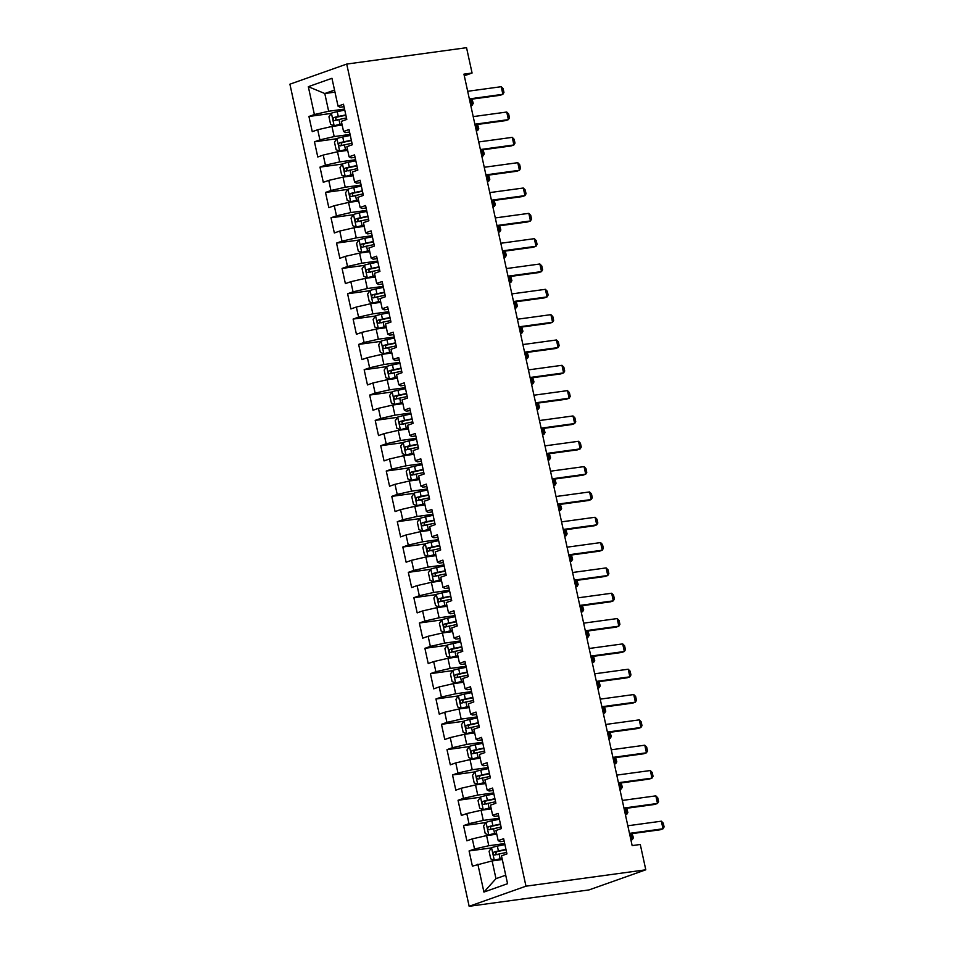 <?xml version="1.0" encoding="UTF-8"?>
<svg xmlns="http://www.w3.org/2000/svg" width="954" height="954" viewBox="0 0 954 954"><rect width="100%" height="100%" fill="white"/><g stroke="black" fill="none" stroke-linecap="round" stroke-linejoin="round"><path stroke-width="1.43" d="M464.3 75.783L472.075 73.029L463.942 74.138L632.144 845.59L640.277 844.481L645.798 869.809L588.988 889.927L469.153 906.3L289.909 84.19L346.719 64.073L525.976 886.183L469.153 906.3M334.973 92.133L324.789 93.528L308.321 86.683L314.391 114.54L308.941 116.471L312.256 131.664L317.706 129.732L319.912 139.868L314.462 141.8L317.777 156.993L323.227 155.061L325.433 165.185L319.984 167.117L323.299 182.321L328.748 180.389L330.955 190.514L325.505 192.446L328.82 207.65L334.27 205.718L336.476 215.842L331.026 217.774L334.341 232.967L339.791 231.035L341.997 241.171L336.547 243.103L339.862 258.295L345.312 256.364L347.518 266.5L342.069 268.432L345.384 283.624L350.833 281.692L353.04 291.829L347.59 293.76L350.905 308.953L356.355 307.021L358.573 317.145L353.111 319.077L356.426 334.282L361.876 332.35L364.094 342.474L358.644 344.406L361.948 359.61L367.397 357.678L369.615 367.803L364.166 369.735L367.469 384.927L372.931 382.995L375.137 393.131L369.687 395.063L373.002 410.256L378.452 408.324L380.658 418.46L375.208 420.392L378.523 435.584L383.973 433.653L386.179 443.789L380.729 445.721L384.045 460.913L389.494 458.981L391.7 469.118L386.251 471.037L389.566 486.242L395.016 484.31L397.222 494.434L391.772 496.366L395.087 511.571L400.537 509.639L402.743 519.763L397.293 521.695L400.608 536.887L406.058 534.956L408.264 545.092L402.815 547.024L406.13 562.216L411.579 560.284L413.786 570.42L408.336 572.352L411.651 587.545L417.101 585.613L419.307 595.749L413.857 597.681L417.172 612.873L422.622 610.942L424.828 621.078L419.378 622.998L422.694 638.202L428.143 636.27L430.349 646.395L424.9 648.326L428.215 663.531L433.665 661.599L435.883 671.723L430.421 673.655L433.736 688.848L439.186 686.928L441.404 697.052L435.954 698.984L439.257 714.176L444.707 712.244L446.925 722.381L441.475 724.313L444.779 739.505L450.24 737.573L452.446 747.709L446.997 749.641L450.312 764.834L455.762 762.902L457.968 773.038L452.518 774.958L455.833 790.162L461.283 788.231L463.489 798.355L458.039 800.287L461.354 815.491L466.804 813.559L469.01 823.684L463.561 825.615L466.876 840.808L472.325 838.888L474.532 849.012L469.082 850.944L472.397 866.137L492.109 860.925L495.973 878.658L505.715 875.2M308.321 86.683L331.956 78.3L338.038 106.156L340.018 107.23L344.024 106.681M495.973 878.658L483.916 892.073L507.564 883.69L501.494 855.833L506.944 853.902L503.629 838.709L498.179 840.641L495.973 830.505L501.422 828.573L498.107 813.38L492.658 815.312L490.451 805.176L495.901 803.244L492.586 788.052L487.136 789.984L484.93 779.859L490.38 777.927L487.065 762.723L481.615 764.655L479.397 754.531L484.859 752.599L481.543 737.394L476.094 739.326L473.876 729.202L479.325 727.27L476.022 712.078L470.572 714.009L468.354 703.873L473.804 701.941L470.501 686.749L465.039 688.681L462.833 678.544L468.283 676.613L464.968 661.42L459.518 663.352L457.312 653.216L462.762 651.284L459.446 636.091L453.997 638.023L451.791 627.899L457.24 625.967L453.925 610.763L448.475 612.695L446.269 602.57L451.719 600.638L448.404 585.434L442.954 587.366L440.748 577.242L446.198 575.31L442.883 560.117L437.433 562.049L435.227 551.913L440.676 549.981L437.361 534.789L431.912 536.72L429.705 526.584L435.155 524.652L431.84 509.46L426.39 511.392L424.184 501.255L429.634 499.324L426.319 484.131L420.869 486.063L418.663 475.927L424.113 474.007L420.797 458.802L415.348 460.734L413.142 450.61L418.591 448.678L415.276 433.474L409.826 435.406L407.62 425.281L413.07 423.349L409.755 408.157L404.305 410.089L402.087 399.953L407.549 398.021L404.234 382.828L398.784 384.76L396.566 374.624L402.016 372.692L398.712 357.5L393.263 359.431L391.045 349.295L396.494 347.363L393.191 332.171L387.729 334.103L385.523 323.966L390.973 322.047L387.658 306.842L382.208 308.774L380.002 298.65L385.452 296.718L382.137 281.513L376.687 283.445L374.481 273.321L379.93 271.389L376.615 256.197L371.166 258.117L368.959 247.992L374.409 246.06L371.094 230.868L365.644 232.8L363.438 222.664L368.888 220.732L365.573 205.539L360.123 207.471L357.917 197.335L363.367 195.403L360.052 180.211L354.602 182.142L352.396 172.006L357.845 170.086L354.53 154.882L349.081 156.814L346.874 146.689L352.324 144.758L349.009 129.553L343.559 131.485L341.353 121.361L346.803 119.429L343.488 104.236L338.038 106.156M483.916 892.073L477.847 864.205M504.69 843.563L488.794 845.733L486.588 835.597L496.772 834.201M474.532 849.012L488.794 845.733M472.325 838.888L486.588 835.597M499.169 818.234L483.273 820.404L481.066 810.268L491.25 808.873M469.01 823.684L483.273 820.404M466.804 813.559L481.066 810.268M498.179 840.641L500.158 841.702L504.165 841.154M493.647 792.905L477.751 795.076L475.545 784.939L485.729 783.556M463.489 798.355L477.751 795.076M461.283 788.231L475.545 784.939M492.658 815.312L494.637 816.374L498.644 815.825M488.114 767.576L472.23 769.747L470.024 759.622L480.208 758.227M457.968 773.038L472.23 769.747M455.762 762.902L470.024 759.622M487.136 789.984L489.116 791.045L493.123 790.508M482.593 742.248L466.709 744.418L464.503 734.294L474.687 732.899M452.446 747.709L466.709 744.418M450.24 737.573L464.503 734.294M481.615 764.655L483.595 765.728L487.601 765.18M477.072 716.919L461.187 719.089L458.981 708.965L469.165 707.57M446.925 722.381L461.187 719.089M444.707 712.244L458.981 708.965M476.094 739.326L478.073 740.399L482.068 739.851M471.55 691.602L455.666 693.773L453.46 683.636L463.644 682.241M441.404 697.052L455.666 693.773M439.186 686.928L453.46 683.636M470.572 714.009L472.552 715.071L476.547 714.522M466.029 666.274L450.145 668.444L447.939 658.308L458.123 656.912M435.883 671.723L450.145 668.444M433.665 661.599L447.939 658.308M465.039 688.681L467.031 689.742L471.026 689.193M460.508 640.945L444.624 643.115L442.417 632.979L452.601 631.596M430.349 646.395L444.624 643.115M428.143 636.27L442.417 632.979M459.518 663.352L461.509 664.413L465.504 663.865M454.986 615.616L439.102 617.787L436.884 607.662L447.08 606.267M424.828 621.078L439.102 617.787M422.622 610.942L436.884 607.662M453.997 638.023L455.988 639.085L459.983 638.548M449.465 590.287L433.581 592.458L431.363 582.334L441.559 580.938M419.307 595.749L433.581 592.458M417.101 585.613L431.363 582.334M448.475 612.695L450.455 613.768L454.462 613.219M443.944 564.959L428.06 567.129L425.842 557.005L436.026 555.61M413.786 570.42L428.06 567.129M411.579 560.284L425.842 557.005M442.954 587.366L444.934 588.439L448.94 587.891M438.423 539.63L422.527 541.812L420.32 531.676L430.504 530.281M408.264 545.092L422.527 541.812M406.058 534.956L420.32 531.676M437.433 562.049L439.412 563.11L443.419 562.562M432.901 514.313L417.005 516.484L414.799 506.347L424.983 504.952M402.743 519.763L417.005 516.484M400.537 509.639L414.799 506.347M431.912 536.72L433.891 537.782L437.898 537.233M427.38 488.985L411.484 491.155L409.278 481.019L419.462 479.635M397.222 494.434L411.484 491.155M395.016 484.31L409.278 481.019M426.39 511.392L428.37 512.453L432.377 511.904M421.859 463.656L405.963 465.826L403.757 455.69L413.941 454.307M391.7 469.118L405.963 465.826M389.494 458.981L403.757 455.69M420.869 486.063L422.849 487.124L426.855 486.588M416.338 438.327L400.441 440.498L398.235 430.373L408.419 428.978M386.179 443.789L400.441 440.498M383.973 433.653L398.235 430.373M415.348 460.734L417.327 461.808L421.334 461.259M410.804 412.999L394.92 415.169L392.714 405.045L402.898 403.649M380.658 418.46L394.92 415.169M378.452 408.324L392.714 405.045M409.826 435.406L411.806 436.479L415.813 435.93M405.283 387.67L389.399 389.852L387.193 379.716L397.377 378.321M375.137 393.131L389.399 389.852M372.931 382.995L387.193 379.716M404.305 410.089L406.285 411.15L410.292 410.602M399.762 362.353L383.878 364.523L381.672 354.387L391.856 352.992M369.615 367.803L383.878 364.523M367.397 357.678L381.672 354.387M398.784 384.76L400.763 385.821L404.758 385.273M394.24 337.024L378.356 339.195L376.15 329.058L386.334 327.675M364.094 342.474L378.356 339.195M361.876 332.35L376.15 329.058M393.263 359.431L395.242 360.493L399.237 359.944M388.719 311.696L372.835 313.866L370.629 303.73L380.813 302.346M358.573 317.145L372.835 313.866M356.355 307.021L370.629 303.73M387.729 334.103L389.721 335.164L393.716 334.615M383.198 286.367L367.314 288.537L365.108 278.413L375.292 277.018M353.04 291.829L367.314 288.537M350.833 281.692L365.108 278.413M382.208 308.774L384.2 309.847L388.195 309.299M377.677 261.038L361.793 263.209L359.575 253.084L369.77 251.689M347.518 266.5L361.793 263.209M345.312 256.364L359.575 253.084M376.687 283.445L378.678 284.519L382.673 283.97M372.155 235.71L356.271 237.88L354.053 227.756L364.249 226.36M341.997 241.171L356.271 237.88M339.791 231.035L354.053 227.756M371.166 258.117L373.145 259.19L377.152 258.641M366.634 210.393L350.75 212.563L348.532 202.427L358.716 201.032M336.476 215.842L350.75 212.563M334.27 205.718L348.532 202.427M365.644 232.8L367.624 233.861L371.631 233.313M361.113 185.064L345.217 187.234L343.011 177.098L353.195 175.715M330.955 190.514L345.217 187.234M328.748 180.389L343.011 177.098M360.123 207.471L362.103 208.532L366.109 207.984M355.592 159.735L339.696 161.906L337.489 151.769L347.673 150.386M325.433 165.185L339.696 161.906M323.227 155.061L337.489 151.769M354.602 182.142L356.581 183.204L360.588 182.655M350.07 134.407L334.174 136.577L331.968 126.453L342.152 125.057M319.912 139.868L334.174 136.577M317.706 129.732L331.968 126.453M349.081 156.814L351.06 157.875L355.067 157.338M344.549 109.078L328.653 111.248L324.789 93.528L334.532 90.07M314.391 114.54L328.653 111.248M343.559 131.485L345.539 132.558L349.546 132.01M472.075 73.029L466.542 47.7L346.719 64.073M645.798 869.809L525.976 886.183M502.293 859.53L492.109 860.925M308.941 116.471L331.312 113.407M314.462 141.8L336.834 138.735M319.984 167.117L342.355 164.064M325.505 192.446L347.876 189.393M331.026 217.774L353.397 214.722M336.547 243.103L358.919 240.05M342.069 268.432L364.44 265.367M347.59 293.76L369.961 290.696M353.111 319.077L375.482 316.024M358.644 344.406L381.004 341.353M364.166 369.735L386.525 366.682M369.687 395.063L392.046 392.011M375.208 420.392L397.579 417.327M380.729 445.721L403.101 442.656M386.251 471.037L408.622 467.985M391.772 496.366L414.143 493.313M397.293 521.695L419.665 518.642M402.815 547.024L425.186 543.971M408.336 572.352L430.707 569.288M413.857 597.681L436.228 594.616M419.378 622.998L441.75 619.945M424.9 648.326L447.271 645.274M430.421 673.655L452.792 670.602M435.954 698.984L458.314 695.931M441.475 724.313L463.835 721.26M446.997 749.641L469.356 746.577M452.518 774.958L474.889 771.905M458.039 800.287L480.411 797.234M463.561 825.615L485.932 822.563M469.082 850.944L491.453 847.891M467.687 91.286L501.22 86.707L503.116 88.662L503.95 92.455L502.877 94.303L500.111 95.293L469.475 99.478M501.22 86.707L502.877 94.303L469.344 98.894M344.764 110.092L337.227 111.666A6.905 0.692 -12.3 0 0 331.479 113.168L328.951 116.793L330.609 124.39L334.234 125.833A6.905 0.692 -12.3 0 1 339.994 124.33L341.914 123.925M334.234 125.833L341.985 124.258M345.813 114.897L338.276 116.471A6.905 0.692 167.7 0 0 333.924 117.545C332.636 119.023 332.851 120.037 334.592 120.586A6.905 0.692 -12.3 0 1 338.944 119.512L346.481 117.938M337.513 120.18C335.426 119.679 335.2 118.666 336.845 117.139L345.885 115.231M472.015 99.121L473.244 103.33L472.158 105.19L470.882 99.276M470.823 105.667L472.158 105.19L470.763 105.381M473.208 116.615L506.741 112.035L508.637 113.979L509.472 117.783L508.399 119.632L505.632 120.609L474.997 124.795M506.741 112.035L508.399 119.632L474.865 124.211M478.729 141.943L512.262 137.364L514.158 139.308L514.993 143.112L513.92 144.96L511.153 145.938L480.518 150.124M512.262 137.364L513.92 144.96L480.387 149.54M350.285 135.42L342.748 136.994A6.905 0.692 -12.3 0 0 337 138.497L334.472 142.122L336.13 149.718L339.755 151.161A6.905 0.692 -12.3 0 1 345.515 149.659L347.435 149.253M339.755 151.161L347.506 149.587M351.334 140.226L343.798 141.8A6.905 0.692 167.7 0 0 339.445 142.873C338.157 144.34 338.372 145.354 340.113 145.914A6.905 0.692 -12.3 0 1 344.466 144.841L352.002 143.267M343.035 145.509C340.948 145.008 340.721 143.994 342.367 142.468L351.406 140.56M477.537 124.449L478.765 128.659L477.692 130.507L476.404 124.604M476.344 130.984L477.692 130.507L476.284 130.71M355.806 160.749L348.27 162.311A6.905 0.692 -12.3 0 0 342.522 163.826L340.006 167.451L341.651 175.047L345.276 176.49A6.905 0.692 -12.3 0 1 351.036 174.976L352.956 174.582M345.276 176.49L353.028 174.916M356.856 165.555L349.319 167.129A6.905 0.692 167.7 0 0 344.966 168.202C343.678 169.669 343.893 170.683 345.634 171.231A6.905 0.692 -12.3 0 1 349.987 170.17L357.523 168.596M348.556 170.838C346.469 170.337 346.242 169.323 347.888 167.797L356.927 165.889M483.058 149.778L484.286 153.988L483.213 155.836L481.925 149.933M481.865 156.313L483.213 155.836L481.806 156.027M484.25 167.272L517.783 162.693L519.68 164.637L520.514 168.441L519.441 170.289L516.674 171.267L486.039 175.453M517.783 162.693L519.441 170.289L485.908 174.868M489.772 192.601L523.305 188.021L525.213 189.965L526.036 193.769L524.962 195.618L522.196 196.596L491.56 200.781M523.305 188.021L524.962 195.618L491.429 200.197M361.327 186.066L353.791 187.64A6.905 0.692 -12.3 0 0 348.043 189.154L345.527 192.78L347.184 200.376L350.798 201.819A6.905 0.692 -12.3 0 1 356.557 200.304L358.477 199.911M350.798 201.819L358.549 200.233M362.377 190.883L354.84 192.458A6.905 0.692 167.7 0 0 350.488 193.519C349.2 194.998 349.414 196.011 351.155 196.56A6.905 0.692 -12.3 0 1 355.508 195.498L363.045 193.924M354.077 196.166C351.99 195.665 351.764 194.652 353.409 193.125L362.448 191.217M488.579 175.107L489.807 179.316L488.734 181.165L487.446 175.262M487.387 181.642L488.734 181.165L487.327 181.355M366.849 211.394L359.312 212.969A6.905 0.692 -12.3 0 0 353.564 214.483L351.048 218.096L352.706 225.693L356.331 227.147A6.905 0.692 -12.3 0 1 362.079 225.633L363.999 225.227M356.331 227.147L364.07 225.561M367.898 216.212L360.362 217.786A6.905 0.692 167.7 0 0 356.009 218.848C354.721 220.326 354.936 221.34 356.677 221.888A6.905 0.692 -12.3 0 1 361.029 220.827L368.566 219.253M359.598 221.495C357.511 220.982 357.285 219.98 358.942 218.454L367.97 216.546M494.1 200.435L495.329 204.645L494.255 206.493L492.968 200.59M492.908 206.97L494.255 206.493L492.848 206.684M495.293 217.929L528.826 213.35L530.734 215.294L531.557 219.086L530.484 220.946L527.717 221.924L497.082 226.11M528.826 213.35L530.484 220.946L496.951 225.526M372.37 236.723L364.845 238.297A6.905 0.692 -12.3 0 0 359.086 239.812L356.569 243.425L358.227 251.021L361.852 252.464A6.905 0.692 -12.3 0 1 367.6 250.962L369.52 250.556M361.852 252.464L369.592 250.89M373.419 241.541L365.895 243.115A6.905 0.692 167.7 0 0 361.542 244.176C360.242 245.655 360.457 246.669 362.198 247.217A6.905 0.692 -12.3 0 1 366.551 246.144L374.087 244.57M365.12 246.812C363.033 246.311 362.806 245.297 364.464 243.783L373.491 241.863M499.622 225.764L500.85 229.962L499.777 231.822L498.489 225.919M498.429 232.299L499.777 231.822L498.37 232.013M500.814 243.258L534.347 238.667L536.255 240.623L537.078 244.415L536.005 246.275L533.238 247.253L502.603 251.439M534.347 238.667L536.005 246.275L502.472 250.854M377.891 262.052L370.367 263.626A6.905 0.692 -12.3 0 0 364.607 265.129L362.091 268.754L363.748 276.35L367.373 277.793A6.905 0.692 -12.3 0 1 373.121 276.29L375.041 275.885M367.373 277.793L375.113 276.219M378.941 266.858L371.416 268.432A6.905 0.692 167.7 0 0 367.063 269.505C365.764 270.984 365.99 271.997 367.719 272.546A6.905 0.692 -12.3 0 1 372.072 271.473L379.609 269.899M370.641 272.14C368.554 271.64 368.327 270.626 369.985 269.1L379.024 267.192M505.143 251.093L506.371 255.29L505.298 257.151L504.01 251.248M503.95 257.628L505.298 257.151L503.891 257.341M506.335 268.575L539.869 263.996L541.777 265.939L542.599 269.743L541.526 271.592L538.76 272.57L508.124 276.755M539.869 263.996L541.526 271.592L507.993 276.171M511.869 293.904L545.39 289.324L547.298 291.268L548.121 295.072L547.047 296.921L544.281 297.898L513.646 302.084M545.39 289.324L547.047 296.921L513.514 301.5M517.39 319.232L550.911 314.653L552.819 316.597L553.642 320.401L552.569 322.249L549.814 323.227L519.167 327.413M550.911 314.653L552.569 322.249L519.048 326.828M522.911 344.561L556.432 339.982L558.34 341.926L559.163 345.73L558.09 347.578L555.335 348.556L524.688 352.741M556.432 339.982L558.09 347.578L524.569 352.157M528.433 369.89L561.954 365.31L563.862 367.254L564.696 371.046L563.611 372.907L560.857 373.885L530.209 378.07M561.954 365.31L563.611 372.907L530.09 377.486M533.954 395.218L567.487 390.627L569.383 392.583L570.218 396.375L569.133 398.235L566.378 399.213L535.731 403.399M567.487 390.627L569.133 398.235L535.611 402.815M539.475 420.535L573.008 415.956L574.904 417.9L575.739 421.704L574.666 423.552L571.899 424.53L541.252 428.716M573.008 415.956L574.666 423.552L541.133 428.143M544.996 445.864L578.529 441.285L580.426 443.228L581.26 447.032L580.187 448.881L577.42 449.859L546.785 454.044M578.529 441.285L580.187 448.881L546.654 453.46M550.518 471.193L584.051 466.613L585.947 468.557L586.782 472.361L585.708 474.21L582.942 475.187L552.306 479.373M584.051 466.613L585.708 474.21L552.175 478.789M383.425 287.381L375.888 288.955A6.905 0.692 -12.3 0 0 370.128 290.457L367.612 294.082L369.27 301.679L372.895 303.122A6.905 0.692 -12.3 0 1 378.643 301.619L380.563 301.214M372.895 303.122L380.634 301.547M384.474 292.186L376.937 293.76A6.905 0.692 167.7 0 0 372.585 294.834C371.285 296.3 371.511 297.314 373.241 297.875A6.905 0.692 -12.3 0 1 377.593 296.801L385.13 295.227M376.162 297.469C374.075 296.968 373.861 295.955 375.506 294.428L384.545 292.52M510.664 276.41L511.893 280.619L510.819 282.467L509.531 276.565M509.472 282.944L510.819 282.467L509.412 282.67M388.946 312.709L381.409 314.271A6.905 0.692 -12.3 0 0 375.649 315.786L373.133 319.411L374.791 327.007L378.416 328.45A6.905 0.692 -12.3 0 1 384.164 326.936L386.084 326.542M378.416 328.45L386.155 326.876M389.995 317.515L382.459 319.089A6.905 0.692 167.7 0 0 378.106 320.162C376.806 321.629 377.033 322.643 378.762 323.191A6.905 0.692 -12.3 0 1 383.114 322.13L390.651 320.556M381.683 322.798C379.597 322.297 379.382 321.283 381.028 319.757L390.067 317.849M516.186 301.738L517.414 305.948L516.341 307.796L515.053 301.893M514.993 308.273L516.341 307.796L514.933 307.987M394.467 338.026L386.93 339.6A6.905 0.692 -12.3 0 0 381.171 341.115L378.655 344.74L380.312 352.336L383.937 353.779A6.905 0.692 -12.3 0 1 389.685 352.264L391.605 351.871M383.937 353.779L391.677 352.205M395.516 342.844L387.98 344.418A6.905 0.692 167.7 0 0 383.627 345.479C382.327 346.958 382.554 347.971 384.283 348.52A6.905 0.692 -12.3 0 1 388.636 347.459L396.172 345.885M387.205 348.127C385.118 347.626 384.903 346.612 386.549 345.086L395.588 343.178M521.707 327.067L522.935 331.276L521.862 333.125L520.574 327.222M520.514 333.602L521.862 333.125L520.455 333.316M399.988 363.355L392.452 364.929A6.905 0.692 -12.3 0 0 386.692 366.443L384.176 370.057L385.833 377.665L389.459 379.108A6.905 0.692 -12.3 0 1 395.206 377.593L397.126 377.188M389.459 379.108L397.198 377.522M401.038 368.172L393.501 369.747A6.905 0.692 167.7 0 0 389.149 370.808C387.849 372.287 388.075 373.3 389.804 373.849A6.905 0.692 -12.3 0 1 394.157 372.787L401.694 371.213M392.738 373.455C390.639 372.942 390.424 371.941 392.07 370.414L401.109 368.506M527.228 352.396L528.456 356.605L527.383 358.454L526.095 352.551M526.036 358.931L527.383 358.454L525.976 358.644M405.51 388.683L397.973 390.258A6.905 0.692 -12.3 0 0 392.213 391.772L389.697 395.385L391.355 402.982L394.98 404.436A6.905 0.692 -12.3 0 1 400.74 402.922L402.648 402.516M394.98 404.436L402.719 402.85M406.559 393.501L399.022 395.075A6.905 0.692 167.7 0 0 394.67 396.137C393.37 397.615 393.597 398.629 395.338 399.177A6.905 0.692 -12.3 0 1 399.69 398.104L407.215 396.53M398.259 398.772C396.16 398.271 395.946 397.258 397.591 395.743L406.631 393.823M532.749 377.724L533.978 381.922L532.904 383.782L531.616 377.879M531.569 384.259L532.904 383.782L531.497 383.973M411.031 414.012L403.494 415.586A6.905 0.692 -12.3 0 0 397.746 417.089L395.218 420.714L396.876 428.31L400.501 429.753A6.905 0.692 -12.3 0 1 406.261 428.251L408.169 427.845M400.501 429.753L408.252 428.179M412.08 418.818L404.544 420.392A6.905 0.692 167.7 0 0 400.191 421.465C398.891 422.944 399.118 423.958 400.859 424.506A6.905 0.692 -12.3 0 1 405.212 423.433L412.736 421.859M403.781 424.101C401.682 423.6 401.467 422.586 403.113 421.06L412.152 419.152M538.283 403.053L539.499 407.251L538.426 409.111L537.138 403.208M537.09 409.588L538.426 409.111L537.019 409.302M416.552 439.341L409.016 440.915A6.905 0.692 -12.3 0 0 403.268 442.417L400.74 446.043L402.397 453.639L406.022 455.082A6.905 0.692 -12.3 0 1 411.782 453.579L413.702 453.174M406.022 455.082L413.774 453.508M417.602 444.147L410.065 445.721A6.905 0.692 167.7 0 0 405.712 446.794C404.424 448.273 404.639 449.274 406.38 449.835A6.905 0.692 -12.3 0 1 410.733 448.762L418.269 447.187M409.302 449.429C407.203 448.929 406.988 447.915 408.634 446.389L417.673 444.481M543.804 428.37L545.032 432.579L543.947 434.428L542.659 428.525M542.611 434.905L543.947 434.428L542.54 434.63M422.073 464.67L414.537 466.244A6.905 0.692 -12.3 0 0 408.789 467.746L406.261 471.371L407.918 478.968L411.544 480.411A6.905 0.692 -12.3 0 1 417.303 478.896L419.223 478.503M411.544 480.411L419.295 478.836M423.123 469.475L415.586 471.049A6.905 0.692 167.7 0 0 411.234 472.123C409.946 473.589 410.16 474.603 411.901 475.152A6.905 0.692 -12.3 0 1 416.254 474.09L423.791 472.516M414.823 474.758C412.736 474.257 412.51 473.244 414.155 471.717L423.194 469.809M549.325 453.699L550.553 457.908L549.468 459.756L548.192 453.854M548.133 460.233L549.468 459.756L548.073 459.947M427.595 489.986L420.058 491.56A6.905 0.692 -12.3 0 0 414.31 493.075L411.782 496.7L413.44 504.296L417.065 505.739A6.905 0.692 -12.3 0 1 422.825 504.225L424.745 503.831M417.065 505.739L424.816 504.165M428.644 494.804L421.108 496.378A6.905 0.692 167.7 0 0 416.755 497.439C415.467 498.918 415.682 499.932 417.423 500.48A6.905 0.692 -12.3 0 1 421.775 499.419L429.312 497.845M420.344 500.087C418.257 499.586 418.031 498.572 419.677 497.046L428.716 495.138M554.846 479.027L556.075 483.237L555.001 485.085L553.714 479.182M553.654 485.562L555.001 485.085L553.594 485.276M556.039 496.521L589.572 491.942L591.468 493.886L592.303 497.69L591.23 499.538L588.463 500.516L557.828 504.702M589.572 491.942L591.23 499.538L557.696 504.117M433.116 515.315L425.579 516.889A6.905 0.692 -12.3 0 0 419.832 518.404L417.315 522.017L418.961 529.625L422.586 531.068A6.905 0.692 -12.3 0 1 428.346 529.553L430.266 529.16M422.586 531.068L430.337 529.482M434.165 520.133L426.629 521.707A6.905 0.692 167.7 0 0 422.276 522.768C420.988 524.247 421.203 525.26 422.944 525.809A6.905 0.692 -12.3 0 1 427.297 524.748L434.833 523.174M425.866 525.415C423.779 524.915 423.552 523.901 425.198 522.375L434.237 520.467M560.368 504.356L561.596 508.565L560.523 510.414L559.235 504.511M559.175 510.891L560.523 510.414L559.116 510.605M561.56 521.85L595.093 517.271L596.989 519.214L597.824 523.007L596.751 524.867L593.984 525.845L563.349 530.03M595.093 517.271L596.751 524.867L563.218 529.446M438.637 540.644L431.101 542.218A6.905 0.692 -12.3 0 0 425.353 543.732L422.837 547.346L424.494 554.942L428.107 556.397A6.905 0.692 -12.3 0 1 433.867 554.882L435.787 554.477M428.107 556.397L435.859 554.811M439.687 545.461L432.15 547.036A6.905 0.692 167.7 0 0 427.797 548.097C426.51 549.576 426.724 550.589 428.465 551.138A6.905 0.692 -12.3 0 1 432.818 550.064L440.354 548.502M431.387 550.732C429.3 550.231 429.073 549.218 430.719 547.703L439.758 545.783M565.889 529.685L567.117 533.894L566.044 535.743L564.756 529.84M564.696 536.22L566.044 535.743L564.637 535.933M567.081 547.179L600.615 542.587L602.523 544.543L603.345 548.335L602.272 550.196L599.506 551.173L568.87 555.359M600.615 542.587L602.272 550.196L568.739 554.775M444.159 565.972L436.622 567.547A6.905 0.692 -12.3 0 0 430.874 569.049L428.358 572.674L430.015 580.27L433.641 581.713A6.905 0.692 -12.3 0 1 439.389 580.211L441.308 579.805M433.641 581.713L441.38 580.139M445.208 570.778L437.671 572.352A6.905 0.692 167.7 0 0 433.319 573.426C432.031 574.904 432.245 575.918 433.987 576.466A6.905 0.692 -12.3 0 1 438.339 575.393L445.876 573.819M436.908 576.061C434.821 575.56 434.595 574.546 436.252 573.02L445.279 571.112M571.41 555.013L572.638 559.211L571.565 561.071L570.277 555.168M570.218 561.548L571.565 561.071L570.158 561.262M572.603 572.495L606.136 567.916L608.044 569.86L608.867 573.664L607.793 575.512L605.027 576.49L574.391 580.688M606.136 567.916L607.793 575.512L574.26 580.104M449.68 591.301L442.155 592.875A6.905 0.692 -12.3 0 0 436.395 594.378L433.879 598.003L435.537 605.599L439.162 607.042A6.905 0.692 -12.3 0 1 444.91 605.54L446.83 605.134M439.162 607.042L446.901 605.468M450.729 596.107L443.205 597.681A6.905 0.692 167.7 0 0 438.852 598.754C437.552 600.233 437.767 601.235 439.508 601.795A6.905 0.692 -12.3 0 1 443.86 600.722L451.397 599.148M442.429 601.39C440.343 600.889 440.116 599.875 441.774 598.349L450.801 596.441M576.931 580.33L578.16 584.54L577.087 586.4L575.799 580.485M575.739 586.865L577.087 586.4L575.679 586.591M578.124 597.824L611.657 593.245L613.565 595.189L614.388 598.993L613.315 600.841L610.548 601.819L579.913 606.005M611.657 593.245L613.315 600.841L579.782 605.42M455.201 616.63L447.676 618.204A6.905 0.692 -12.3 0 0 441.917 619.706L439.4 623.332L441.058 630.928L444.683 632.371A6.905 0.692 -12.3 0 1 450.431 630.856L452.351 630.463M444.683 632.371L452.423 630.797M456.25 621.436L448.726 623.01A6.905 0.692 167.7 0 0 444.373 624.083C443.073 625.55 443.3 626.563 445.029 627.112A6.905 0.692 -12.3 0 1 449.382 626.051L456.918 624.476M447.951 626.718C445.864 626.218 445.637 625.204 447.295 623.677L456.334 621.769M582.453 605.659L583.681 609.868L582.608 611.717L581.32 605.814M581.26 612.194L582.608 611.717L581.201 611.908M583.645 623.153L617.178 618.574L619.086 620.517L619.909 624.321L618.836 626.17L616.069 627.148L585.434 631.333M617.178 618.574L618.836 626.17L585.303 630.749M460.734 641.947L453.198 643.521A6.905 0.692 -12.3 0 0 447.438 645.035L444.922 648.66L446.579 656.257L450.205 657.7A6.905 0.692 -12.3 0 1 455.952 656.185L457.872 655.792M450.205 657.7L457.944 656.125M461.784 646.764L454.247 648.338A6.905 0.692 167.7 0 0 449.894 649.4C448.595 650.878 448.821 651.892 450.55 652.441A6.905 0.692 -12.3 0 1 454.903 651.379L462.44 649.805M453.472 652.047C451.385 651.546 451.17 650.533 452.816 649.006L461.855 647.098M587.974 630.988L589.202 635.197L588.129 637.045L586.841 631.143M586.782 637.522L588.129 637.045L586.722 637.236M589.178 648.481L622.7 643.902L624.608 645.846L625.43 649.65L624.357 651.499L621.591 652.476L590.955 656.662M622.7 643.902L624.357 651.499L590.824 656.078M466.256 667.275L458.719 668.849A6.905 0.692 -12.3 0 0 452.959 670.364L450.443 673.977L452.101 681.585L455.726 683.028A6.905 0.692 -12.3 0 1 461.474 681.514L463.394 681.12M455.726 683.028L463.465 681.442M467.305 672.093L459.768 673.667A6.905 0.692 167.7 0 0 455.416 674.728C454.116 676.207 454.342 677.221 456.072 677.769A6.905 0.692 -12.3 0 1 460.424 676.708L467.961 675.134M458.993 677.376C456.906 676.875 456.692 675.861 458.337 674.335L467.377 672.427M593.495 656.316L594.724 660.526L593.65 662.374L592.362 656.471M592.303 662.851L593.65 662.374L592.243 662.565M594.7 673.81L628.221 669.231L630.129 671.175L630.952 674.967L629.879 676.827L627.124 677.805L596.477 681.991M628.221 669.231L629.879 676.827L596.357 681.406M471.777 692.604L464.24 694.178A6.905 0.692 -12.3 0 0 458.48 695.693L455.964 699.306L457.622 706.902L461.247 708.357A6.905 0.692 -12.3 0 1 466.995 706.842L468.915 706.437M461.247 708.357L468.986 706.771M472.826 697.422L465.29 698.996A6.905 0.692 167.7 0 0 460.937 700.057C459.637 701.536 459.864 702.549 461.593 703.098A6.905 0.692 -12.3 0 1 465.946 702.025L473.482 700.463M464.515 702.693C462.428 702.192 462.213 701.178 463.859 699.664L472.898 697.756M599.017 681.645L600.245 685.854L599.172 687.703L597.884 681.8M597.824 688.18L599.172 687.703L597.764 687.894M600.221 699.139L633.742 694.548L635.65 696.503L636.473 700.296L635.4 702.156L632.645 703.134L601.998 707.319M633.742 694.548L635.4 702.156L601.879 706.735M477.298 717.933L469.762 719.507A6.905 0.692 -12.3 0 0 464.002 721.009L461.486 724.635L463.143 732.231L466.768 733.674A6.905 0.692 -12.3 0 1 472.516 732.171L474.436 731.766M466.768 733.674L474.508 732.1M478.348 722.75L470.811 724.313A6.905 0.692 167.7 0 0 466.458 725.386C465.158 726.865 465.385 727.878 467.114 728.427A6.905 0.692 -12.3 0 1 471.467 727.353L479.003 725.779M470.048 728.021C467.949 727.52 467.734 726.507 469.38 724.98L478.419 723.072M604.538 706.974L605.766 711.171L604.693 713.032L603.405 707.129M603.345 713.509L604.693 713.032L603.286 713.222M605.742 724.456L639.263 719.876L641.171 721.832L642.006 725.624L640.921 727.473L638.166 728.462L607.519 732.648M639.263 719.876L640.921 727.473L607.4 732.064M482.819 743.261L475.283 744.835A6.905 0.692 -12.3 0 0 469.523 746.338L467.007 749.963L468.664 757.559L472.29 759.002A6.905 0.692 -12.3 0 1 478.049 757.5L479.957 757.094M472.29 759.002L480.029 757.428M483.869 748.067L476.332 749.641A6.905 0.692 167.7 0 0 471.98 750.715C470.68 752.193 470.906 753.207 472.647 753.755A6.905 0.692 -12.3 0 1 477 752.682L484.525 751.108M475.569 753.35C473.47 752.849 473.256 751.835 474.901 750.309L483.94 748.401M610.059 732.29L611.287 736.5L610.214 738.36L608.926 732.445M608.879 738.825L610.214 738.36L608.807 738.551M611.264 749.784L644.797 745.205L646.693 747.149L647.527 750.953L646.442 752.801L643.688 753.779L613.04 757.965M644.797 745.205L646.442 752.801L612.921 757.381M488.341 768.59L480.804 770.164A6.905 0.692 -12.3 0 0 475.056 771.667L472.528 775.292L474.186 782.888L477.811 784.331A6.905 0.692 -12.3 0 1 483.571 782.817L485.479 782.423M477.811 784.331L485.562 782.757M489.39 773.396L481.853 774.97A6.905 0.692 167.7 0 0 477.501 776.043C476.201 777.51 476.428 778.524 478.169 779.072A6.905 0.692 -12.3 0 1 482.521 778.011L490.046 776.437M481.09 778.679C478.991 778.178 478.777 777.164 480.422 775.638L489.462 773.73M615.592 757.619L616.809 761.829L615.735 763.677L614.448 757.774M614.4 764.154L615.735 763.677L614.328 763.868M616.785 775.113L650.318 770.534L652.214 772.478L653.049 776.282L651.976 778.13L649.209 779.108L618.562 783.294M650.318 770.534L651.976 778.13L618.442 782.709M493.862 793.907L486.325 795.481A6.905 0.692 -12.3 0 0 480.577 796.995L478.049 800.621L479.707 808.217L483.332 809.66A6.905 0.692 -12.3 0 1 489.092 808.145L491.012 807.752M483.332 809.66L491.083 808.086M494.911 798.725L487.375 800.299A6.905 0.692 167.7 0 0 483.022 801.36C481.734 802.839 481.949 803.852 483.69 804.401A6.905 0.692 -12.3 0 1 488.043 803.34L495.579 801.765M486.612 804.007C484.513 803.506 484.298 802.493 485.944 800.966L494.983 799.058M621.114 782.948L622.342 787.157L621.257 789.006L619.969 783.103M619.921 789.483L621.257 789.006L619.85 789.196M622.306 800.442L655.839 795.863L657.735 797.806L658.57 801.61L657.497 803.459L654.73 804.437L624.095 808.622M655.839 795.863L657.497 803.459L623.964 808.038M499.383 819.236L491.847 820.81A6.905 0.692 -12.3 0 0 486.099 822.324L483.571 825.937L485.228 833.546L488.853 834.988A6.905 0.692 -12.3 0 1 494.613 833.474L496.533 833.08M488.853 834.988L496.605 833.402M500.433 824.053L492.896 825.627A6.905 0.692 167.7 0 0 488.543 826.689C487.255 828.167 487.47 829.181 489.211 829.73A6.905 0.692 -12.3 0 1 493.564 828.668L501.1 827.094M492.133 829.336C490.046 828.835 489.819 827.822 491.465 826.295L500.504 824.387M626.635 808.276L627.863 812.486L626.778 814.334L625.502 808.432M625.442 814.811L626.778 814.334L625.383 814.525M627.827 825.77L661.361 821.191L663.257 823.135L664.091 826.927L663.018 828.787L660.251 829.765L629.616 833.951M661.361 821.191L663.018 828.787L629.485 833.367M504.904 844.564L497.368 846.138A6.905 0.692 -12.3 0 0 491.62 847.653L489.092 851.266L490.75 858.862L494.375 860.317A6.905 0.692 -12.3 0 1 500.134 858.803L502.054 858.397M494.375 860.317L502.126 858.731M505.954 849.382L498.417 850.956A6.905 0.692 167.7 0 0 494.065 852.017C492.777 853.496 492.991 854.51 494.732 855.058A6.905 0.692 -12.3 0 1 499.085 853.985L506.622 852.423M497.654 854.665C495.567 854.152 495.341 853.138 496.986 851.624L506.025 849.716M632.156 833.605L633.384 837.815L632.311 839.663L631.023 833.76M630.964 840.14L632.311 839.663L630.904 839.854M331.408 113.264L334.15 125.797M338.944 119.512L339.994 124.33M337.227 111.666L338.276 116.471M336.845 117.139L333.924 117.545M336.929 138.592L339.672 151.126M344.466 144.841L345.515 149.659M342.748 136.994L343.798 141.8M342.367 142.468L339.445 142.873M342.45 163.921L345.193 176.454M349.987 170.17L351.036 174.976M348.27 162.311L349.319 167.129M347.888 167.797L344.966 168.202M347.983 189.238L350.714 201.783M355.508 195.498L356.557 200.304M353.791 187.64L354.84 192.458M353.409 193.125L350.488 193.519M353.505 214.567L356.236 227.112M361.029 220.827L362.079 225.633M359.312 212.969L360.362 217.786M358.942 218.454L356.009 218.848M359.026 239.895L361.757 252.428M366.551 246.144L367.6 250.962M364.845 238.297L365.895 243.115M364.464 243.783L361.542 244.176M364.547 265.224L367.278 277.757M372.072 271.473L373.121 276.29M370.367 263.626L371.416 268.432M369.985 269.1L367.063 269.505M370.069 290.553L372.799 303.086M377.593 296.801L378.643 301.619M375.888 288.955L376.937 293.76M375.506 294.428L372.585 294.834M375.59 315.881L378.321 328.414M383.114 322.13L384.164 326.936M381.409 314.271L382.459 319.089M381.028 319.757L378.106 320.162M381.111 341.21L383.842 353.743M388.636 347.459L389.685 352.264M386.93 339.6L387.98 344.418M386.549 345.086L383.627 345.479M386.632 366.527L389.363 379.072M394.157 372.787L395.206 377.593M392.452 364.929L393.501 369.747M392.07 370.414L389.149 370.808M392.154 391.856L394.884 404.389M399.69 398.104L400.74 402.922M397.973 390.258L399.022 395.075M397.591 395.743L394.67 396.137M397.675 417.184L400.406 429.717M405.212 423.433L406.261 428.251M403.494 415.586L404.544 420.392M403.113 421.06L400.191 421.465M403.196 442.513L405.927 455.046M410.733 448.762L411.782 453.579M409.016 440.915L410.065 445.721M408.634 446.389L405.712 446.794M408.717 467.842L411.46 480.375M416.254 474.09L417.303 478.896M414.537 466.244L415.586 471.049M414.155 471.717L411.234 472.123M414.239 493.17L416.981 505.703M421.775 499.419L422.825 504.225M420.058 491.56L421.108 496.378M419.677 497.046L416.755 497.439M419.76 518.487L422.503 531.032M427.297 524.748L428.346 529.553M425.579 516.889L426.629 521.707M425.198 522.375L422.276 522.768M425.293 543.816L428.024 556.361M432.818 550.064L433.867 554.882M431.101 542.218L432.15 547.036M430.719 547.703L427.797 548.097M430.814 569.144L433.545 581.678M438.339 575.393L439.389 580.211M436.622 567.547L437.671 572.352M436.252 573.02L433.319 573.426M436.336 594.473L439.067 607.006M443.86 600.722L444.91 605.54M442.155 592.875L443.205 597.681M441.774 598.349L438.852 598.754M441.857 619.802L444.588 632.335M449.382 626.051L450.431 630.856M447.676 618.204L448.726 623.01M447.295 623.677L444.373 624.083M447.378 645.131L450.109 657.664M454.903 651.379L455.952 656.185M453.198 643.521L454.247 648.338M452.816 649.006L449.894 649.4M452.9 670.447L455.63 682.992M460.424 676.708L461.474 681.514M458.719 668.849L459.768 673.667M458.337 674.335L455.416 674.728M458.421 695.776L461.152 708.321M465.946 702.025L466.995 706.842M464.24 694.178L465.29 698.996M463.859 699.664L460.937 700.057M463.942 721.105L466.673 733.638M471.467 727.353L472.516 732.171M469.762 719.507L470.811 724.313M469.38 724.98L466.458 725.386M469.463 746.433L472.194 758.967M477 752.682L478.049 757.5M475.283 744.835L476.332 749.641M474.901 750.309L471.98 750.715M474.985 771.762L477.715 784.295M482.521 778.011L483.571 782.817M480.804 770.164L481.853 774.97M480.422 775.638L477.501 776.043M480.506 797.091L483.237 809.624M488.043 803.34L489.092 808.145M486.325 795.481L487.375 800.299M485.944 800.966L483.022 801.36M486.027 822.408L488.77 834.953M493.564 828.668L494.613 833.474M491.847 820.81L492.896 825.627M491.465 826.295L488.543 826.689M491.548 847.736L494.291 860.281M499.085 853.985L500.134 858.803M497.368 846.138L498.417 850.956M496.986 851.624L494.065 852.017"/></g></svg>
